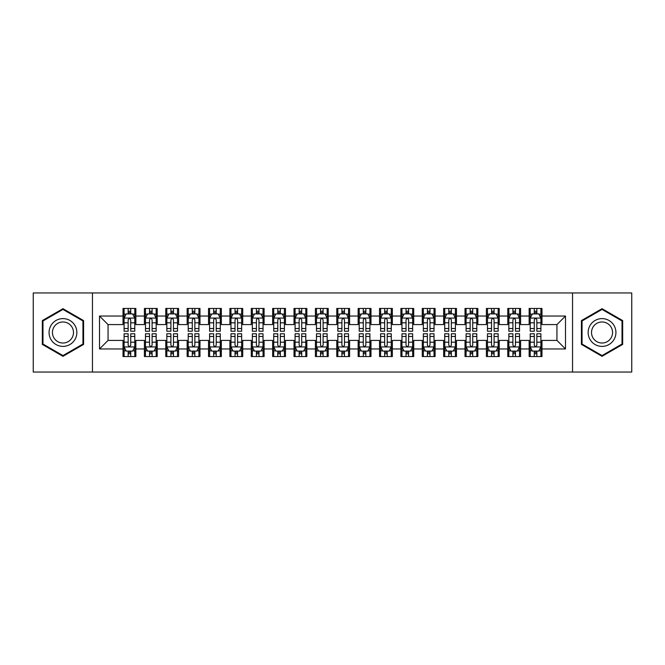 <?xml version="1.0" encoding="UTF-8"?>
<svg xmlns="http://www.w3.org/2000/svg" width="665" height="665" viewBox="0 0 665 665"><rect width="100%" height="100%" fill="white"/><g stroke="black" fill="none" stroke-linecap="round" stroke-linejoin="round"><path stroke-width="1" d="M572.54 372.043L631.75 372.043L631.75 292.957L572.54 292.957L572.54 372.043L92.46 372.043L92.46 292.957L33.25 292.957L33.25 372.043L92.46 372.043M572.54 292.957L92.46 292.957M99.509 348.959L99.509 316.041L123.025 316.041L123.025 324.595L108.062 324.595L108.062 340.405L99.509 348.959L123.025 348.959L123.025 356.548L135.851 356.548L135.851 348.959L144.396 348.959L144.396 356.548L157.223 356.548L157.223 348.959L165.776 348.959L165.776 356.548L178.602 356.548L178.602 348.959L187.148 348.959L187.148 356.548L199.974 356.548L199.974 348.959L208.527 348.959L208.527 356.548L221.354 356.548L221.354 348.959L229.899 348.959L229.899 356.548L242.725 356.548L242.725 348.959L251.279 348.959L251.279 356.548L264.096 356.548L264.096 348.959L272.65 348.959L272.65 356.548L285.476 356.548L285.476 348.959L294.021 348.959L294.021 356.548L306.848 356.548L306.848 348.959L315.401 348.959L315.401 356.548L328.227 356.548L328.227 348.959L336.773 348.959L336.773 356.548L349.599 356.548L349.599 348.959L358.152 348.959L358.152 356.548L370.979 356.548L370.979 348.959L379.524 348.959L379.524 356.548L392.35 356.548L392.35 348.959L400.904 348.959L400.904 356.548L413.721 356.548L413.721 348.959L422.275 348.959L422.275 356.548L435.101 356.548L435.101 348.959L443.646 348.959L443.646 356.548L456.473 356.548L456.473 348.959L465.026 348.959L465.026 356.548L477.852 356.548L477.852 348.959L486.398 348.959L486.398 356.548L499.224 356.548L499.224 348.959L507.777 348.959L507.777 356.548L520.604 356.548L520.604 348.959L529.149 348.959L529.149 356.548L541.975 356.548L541.975 340.405L556.938 340.405L556.938 324.595L541.975 324.595L541.975 316.041L565.491 316.041L565.491 348.959L541.975 348.959M541.975 316.041L541.975 308.452L529.149 308.452L529.149 316.041L520.604 316.041L520.604 308.452L507.777 308.452L507.777 316.041L499.224 316.041L499.224 308.452L486.398 308.452L486.398 316.041L477.852 316.041L477.852 308.452L465.026 308.452L465.026 316.041L456.473 316.041L456.473 308.452L443.646 308.452L443.646 316.041L435.101 316.041L435.101 308.452L422.275 308.452L422.275 316.041L413.721 316.041L413.721 308.452L400.904 308.452L400.904 316.041L392.35 316.041L392.35 308.452L379.524 308.452L379.524 316.041L370.979 316.041L370.979 308.452L358.152 308.452L358.152 316.041L349.599 316.041L349.599 308.452L336.773 308.452L336.773 316.041L328.227 316.041L328.227 308.452L315.401 308.452L315.401 316.041L306.848 316.041L306.848 308.452L294.021 308.452L294.021 316.041L285.476 316.041L285.476 308.452L272.65 308.452L272.65 316.041L264.096 316.041L264.096 308.452L251.279 308.452L251.279 316.041L242.725 316.041L242.725 308.452L229.899 308.452L229.899 316.041L221.354 316.041L221.354 308.452L208.527 308.452L208.527 316.041L199.974 316.041L199.974 308.452L187.148 308.452L187.148 316.041L178.602 316.041L178.602 308.452L165.776 308.452L165.776 316.041L157.223 316.041L157.223 308.452L144.396 308.452L144.396 316.041L135.851 316.041L135.851 308.452L123.025 308.452L123.025 316.041M520.604 348.959L520.604 340.405L529.149 340.405L529.149 348.959M565.491 316.041L556.938 324.595M499.224 348.959L499.224 340.405L507.777 340.405L507.777 348.959M529.149 316.041L529.149 324.595L520.604 324.595L520.604 316.041M477.852 348.959L477.852 340.405L486.398 340.405L486.398 348.959M507.777 316.041L507.777 324.595L499.224 324.595L499.224 316.041M456.473 348.959L456.473 340.405L465.026 340.405L465.026 348.959M486.398 316.041L486.398 324.595L477.852 324.595L477.852 316.041M435.101 348.959L435.101 340.405L443.646 340.405L443.646 348.959M465.026 316.041L465.026 324.595L456.473 324.595L456.473 316.041M413.721 348.959L413.721 340.405L422.275 340.405L422.275 348.959M443.646 316.041L443.646 324.595L435.101 324.595L435.101 316.041M392.35 348.959L392.35 340.405L400.904 340.405L400.904 348.959M422.275 316.041L422.275 324.595L413.721 324.595L413.721 316.041M370.979 348.959L370.979 340.405L379.524 340.405L379.524 348.959M400.904 316.041L400.904 324.595L392.35 324.595L392.35 316.041M349.599 348.959L349.599 340.405L358.152 340.405L358.152 348.959M379.524 316.041L379.524 324.595L370.979 324.595L370.979 316.041M328.227 348.959L328.227 340.405L336.773 340.405L336.773 348.959M358.152 316.041L358.152 324.595L349.599 324.595L349.599 316.041M306.848 348.959L306.848 340.405L315.401 340.405L315.401 348.959M336.773 316.041L336.773 324.595L328.227 324.595L328.227 316.041M285.476 348.959L285.476 340.405L294.021 340.405L294.021 348.959M315.401 316.041L315.401 324.595L306.848 324.595L306.848 316.041M264.096 348.959L264.096 340.405L272.65 340.405L272.65 348.959M294.021 316.041L294.021 324.595L285.476 324.595L285.476 316.041M242.725 348.959L242.725 340.405L251.279 340.405L251.279 348.959M272.65 316.041L272.65 324.595L264.096 324.595L264.096 316.041M221.354 348.959L221.354 340.405L229.899 340.405L229.899 348.959M251.279 316.041L251.279 324.595L242.725 324.595L242.725 316.041M199.974 348.959L199.974 340.405L208.527 340.405L208.527 348.959M229.899 316.041L229.899 324.595L221.354 324.595L221.354 316.041M178.602 348.959L178.602 340.405L187.148 340.405L187.148 348.959M208.527 316.041L208.527 324.595L199.974 324.595L199.974 316.041M157.223 348.959L157.223 340.405L165.776 340.405L165.776 348.959M187.148 316.041L187.148 324.595L178.602 324.595L178.602 316.041M135.851 348.959L135.851 340.405L144.396 340.405L144.396 348.959M165.776 316.041L165.776 324.595L157.223 324.595L157.223 316.041M108.062 340.405L123.025 340.405L123.025 348.959M144.396 316.041L144.396 324.595L135.851 324.595L135.851 316.041M529.149 313.797L530.221 313.797M540.903 313.797L541.975 313.797M507.777 313.797L508.841 313.797M519.531 313.797L520.604 313.797M486.398 313.797L487.47 313.797M498.16 313.797L499.224 313.797M465.026 313.797L466.09 313.797M476.78 313.797L477.852 313.797M443.646 313.797L444.719 313.797M455.409 313.797L456.473 313.797M422.275 313.797L423.347 313.797M434.029 313.797L435.101 313.797M400.904 313.797L401.968 313.797M412.657 313.797L413.721 313.797M379.524 313.797L380.596 313.797M391.278 313.797L392.35 313.797M358.152 313.797L359.216 313.797M369.906 313.797L370.979 313.797M336.773 313.797L337.845 313.797M348.535 313.797L349.599 313.797M315.401 313.797L316.465 313.797M327.155 313.797L328.227 313.797M294.021 313.797L295.094 313.797M305.784 313.797L306.848 313.797M272.65 313.797L273.722 313.797M284.404 313.797L285.476 313.797M251.279 313.797L252.343 313.797M263.032 313.797L264.096 313.797M229.899 313.797L230.971 313.797M241.653 313.797L242.725 313.797M208.527 313.797L209.591 313.797M220.281 313.797L221.354 313.797M187.148 313.797L188.22 313.797M198.91 313.797L199.974 313.797M165.776 313.797L166.84 313.797M177.53 313.797L178.602 313.797M144.396 313.797L145.469 313.797M156.159 313.797L157.223 313.797M123.025 313.797L124.097 313.797M134.779 313.797L135.851 313.797M123.025 351.203L124.097 351.203M134.779 351.203L135.851 351.203M144.396 351.203L145.469 351.203M156.159 351.203L157.223 351.203M165.776 351.203L166.84 351.203M177.53 351.203L178.602 351.203M187.148 351.203L188.22 351.203M198.91 351.203L199.974 351.203M208.527 351.203L209.591 351.203M220.281 351.203L221.354 351.203M229.899 351.203L230.971 351.203M241.653 351.203L242.725 351.203M251.279 351.203L252.343 351.203M263.032 351.203L264.096 351.203M272.65 351.203L273.722 351.203M284.404 351.203L285.476 351.203M294.021 351.203L295.094 351.203M305.784 351.203L306.848 351.203M315.401 351.203L316.465 351.203M327.155 351.203L328.227 351.203M336.773 351.203L337.845 351.203M348.535 351.203L349.599 351.203M358.152 351.203L359.216 351.203M369.906 351.203L370.979 351.203M379.524 351.203L380.596 351.203M391.278 351.203L392.35 351.203M400.904 351.203L401.968 351.203M412.657 351.203L413.721 351.203M422.275 351.203L423.347 351.203M434.029 351.203L435.101 351.203M443.646 351.203L444.719 351.203M455.409 351.203L456.473 351.203M465.026 351.203L466.09 351.203M476.78 351.203L477.852 351.203M486.398 351.203L487.47 351.203M498.16 351.203L499.224 351.203M507.777 351.203L508.841 351.203M519.531 351.203L520.604 351.203M529.149 351.203L530.221 351.203M540.903 351.203L541.975 351.203M99.509 316.041L108.062 324.595M556.938 340.405L565.491 348.959M83.591 320.588L62.959 308.685L42.336 320.588L42.336 344.412L62.959 356.315L83.591 344.412L83.591 320.588M581.41 320.588L581.41 344.412L602.041 356.315L622.664 344.412L622.664 320.588L602.041 308.685L581.41 320.588M130.722 311.228L128.154 311.228M134.779 328.535L130.722 328.535L130.722 331.22L134.779 331.22L134.779 318.178L132.643 313.905L126.234 313.905L124.097 318.178L124.097 331.22L128.154 331.22L128.154 328.535L124.097 328.535M124.097 318.178L124.097 308.452M134.779 318.178L134.779 308.452M128.154 313.905L128.154 308.452M130.722 308.452L130.722 313.905M130.722 328.535L130.722 319.782C129.866 318.136 129.01 318.136 128.154 319.782L128.154 328.535M130.722 313.797L128.154 313.797M128.154 353.772L130.722 353.772M124.097 336.465L128.154 336.465L128.154 333.78L124.097 333.78L124.097 346.822L126.234 351.095L132.643 351.095L134.779 346.822L134.779 333.78L130.722 333.78L130.722 336.465L134.779 336.465M134.779 346.822L134.779 356.548M124.097 346.822L124.097 356.548M130.722 351.095L130.722 356.548M128.154 356.548L128.154 351.095M128.154 336.465L128.154 345.218C129.01 346.864 129.866 346.864 130.722 345.218L130.722 336.465M128.154 351.203L130.722 351.203M152.094 311.228L149.534 311.228M156.159 328.535L152.094 328.535L152.094 331.22L156.159 331.22L156.159 318.178L154.022 313.905L147.605 313.905L145.469 318.178L145.469 331.22L149.534 331.22L149.534 328.535L145.469 328.535M145.469 318.178L145.469 308.452M156.159 318.178L156.159 308.452M149.534 313.905L149.534 308.452M152.094 308.452L152.094 313.905M152.094 328.535L152.094 319.782C151.238 318.136 150.39 318.136 149.534 319.782L149.534 328.535M152.094 313.797L149.534 313.797M173.474 311.228L170.905 311.228M177.53 328.535L173.474 328.535L173.474 331.22L177.53 331.22L177.53 318.178L175.394 313.905L168.985 313.905L166.84 318.178L166.84 331.22L170.905 331.22L170.905 328.535L166.84 328.535M166.84 318.178L166.84 308.452M177.53 318.178L177.53 308.452M170.905 313.905L170.905 308.452M173.474 308.452L173.474 313.905M173.474 328.535L173.474 319.782C172.617 318.136 171.761 318.136 170.905 319.782L170.905 328.535M173.474 313.797L170.905 313.797M149.534 353.772L152.094 353.772M145.469 336.465L149.534 336.465L149.534 333.78L145.469 333.78L145.469 346.822L147.605 351.095L154.022 351.095L156.159 346.822L156.159 333.78L152.094 333.78L152.094 336.465L156.159 336.465M156.159 346.822L156.159 356.548M145.469 346.822L145.469 356.548M152.094 351.095L152.094 356.548M149.534 356.548L149.534 351.095M149.534 336.465L149.534 345.218C150.381 346.864 151.238 346.864 152.094 345.218L152.094 336.465M149.534 351.203L152.094 351.203M170.905 353.772L173.474 353.772M166.84 336.465L170.905 336.465L170.905 333.78L166.84 333.78L166.84 346.822L168.985 351.095L175.394 351.095L177.53 346.822L177.53 333.78L173.474 333.78L173.474 336.465L177.53 336.465M177.53 346.822L177.53 356.548M166.84 346.822L166.84 356.548M173.474 351.095L173.474 356.548M170.905 356.548L170.905 351.095M170.905 336.465L170.905 345.218C171.761 346.864 172.617 346.864 173.474 345.218L173.474 336.465M170.905 351.203L173.474 351.203M74.995 325.551A13.89 13.89 0 0 0 56.018 320.472A13.89 13.89 0 0 0 50.931 339.449A13.89 13.89 0 0 0 69.908 344.528A13.89 13.89 0 0 0 74.995 325.551M72.069 327.238A10.515 10.515 0 0 0 57.705 323.39A10.515 10.515 0 0 0 53.848 337.762A10.515 10.515 0 0 0 68.221 341.611A10.515 10.515 0 0 0 72.069 327.238M62.959 355.576L42.976 344.038L42.976 320.962L62.959 309.425L82.95 320.962L82.95 344.038L62.959 355.576M614.069 325.551A13.89 13.89 0 0 0 595.092 320.472A13.89 13.89 0 0 0 590.005 339.449A13.89 13.89 0 0 0 608.982 344.528A13.89 13.89 0 0 0 614.069 325.551M611.152 327.238A10.515 10.515 0 0 0 596.779 323.39A10.515 10.515 0 0 0 592.931 337.762A10.515 10.515 0 0 0 607.295 341.611A10.515 10.515 0 0 0 611.152 327.238M602.041 355.576L582.05 344.038L582.05 320.962L602.041 309.425L622.024 320.962L622.024 344.038L602.041 355.576M194.845 311.228L192.276 311.228M198.91 328.535L194.845 328.535L194.845 331.22L198.91 331.22L198.91 318.178L196.765 313.905L190.356 313.905L188.22 318.178L188.22 331.22L192.276 331.22L192.276 328.535L188.22 328.535M188.22 318.178L188.22 308.452M198.91 318.178L198.91 308.452M192.276 313.905L192.276 308.452M194.845 308.452L194.845 313.905M194.845 328.535L194.845 319.782C193.989 318.136 193.133 318.136 192.276 319.782L192.276 328.535M194.845 313.797L192.276 313.797M216.216 311.228L213.656 311.228M220.281 328.535L216.216 328.535L216.216 331.22L220.281 331.22L220.281 318.178L218.145 313.905L211.728 313.905L209.591 318.178L209.591 331.22L213.656 331.22L213.656 328.535L209.591 328.535M209.591 318.178L209.591 308.452M220.281 318.178L220.281 308.452M213.656 313.905L213.656 308.452M216.216 308.452L216.216 313.905M216.216 328.535L216.216 319.782C215.369 318.136 214.512 318.136 213.656 319.782L213.656 328.535M216.216 313.797L213.656 313.797M192.276 353.772L194.845 353.772M188.22 336.465L192.276 336.465L192.276 333.78L188.22 333.78L188.22 346.822L190.356 351.095L196.765 351.095L198.91 346.822L198.91 333.78L194.845 333.78L194.845 336.465L198.91 336.465M198.91 346.822L198.91 356.548M188.22 346.822L188.22 356.548M194.845 351.095L194.845 356.548M192.276 356.548L192.276 351.095M192.276 336.465L192.276 345.218C193.133 346.864 193.989 346.864 194.845 345.218L194.845 336.465M192.276 351.203L194.845 351.203M213.656 353.772L216.216 353.772M209.591 336.465L213.656 336.465L213.656 333.78L209.591 333.78L209.591 346.822L211.728 351.095L218.145 351.095L220.281 346.822L220.281 333.78L216.216 333.78L216.216 336.465L220.281 336.465M220.281 346.822L220.281 356.548M209.591 346.822L209.591 356.548M216.216 351.095L216.216 356.548M213.656 356.548L213.656 351.095M213.656 336.465L213.656 345.218C214.512 346.864 215.36 346.864 216.216 345.218L216.216 336.465M213.656 351.203L216.216 351.203M237.596 311.228L235.028 311.228M241.653 328.535L237.596 328.535L237.596 331.22L241.653 331.22L241.653 318.178L239.516 313.905L233.107 313.905L230.971 318.178L230.971 331.22L235.028 331.22L235.028 328.535L230.971 328.535M230.971 318.178L230.971 308.452M241.653 318.178L241.653 308.452M235.028 313.905L235.028 308.452M237.596 308.452L237.596 313.905M237.596 328.535L237.596 319.782C236.74 318.136 235.884 318.136 235.028 319.782L235.028 328.535M237.596 313.797L235.028 313.797M235.028 353.772L237.596 353.772M230.971 336.465L235.028 336.465L235.028 333.78L230.971 333.78L230.971 346.822L233.107 351.095L239.516 351.095L241.653 346.822L241.653 333.78L237.596 333.78L237.596 336.465L241.653 336.465M241.653 346.822L241.653 356.548M230.971 346.822L230.971 356.548M237.596 351.095L237.596 356.548M235.028 356.548L235.028 351.095M235.028 336.465L235.028 345.218C235.884 346.864 236.74 346.864 237.596 345.218L237.596 336.465M235.028 351.203L237.596 351.203M258.968 311.228L256.407 311.228M263.032 328.535L258.968 328.535L258.968 331.22L263.032 331.22L263.032 318.178L260.896 313.905L254.479 313.905L252.343 318.178L252.343 331.22L256.407 331.22L256.407 328.535L252.343 328.535M252.343 318.178L252.343 308.452M263.032 318.178L263.032 308.452M256.407 313.905L256.407 308.452M258.968 308.452L258.968 313.905M258.968 328.535L258.968 319.782C258.12 318.136 257.264 318.136 256.407 319.782L256.407 328.535M258.968 313.797L256.407 313.797M256.407 353.772L258.968 353.772M252.343 336.465L256.407 336.465L256.407 333.78L252.343 333.78L252.343 346.822L254.479 351.095L260.896 351.095L263.032 346.822L263.032 333.78L258.968 333.78L258.968 336.465L263.032 336.465M263.032 346.822L263.032 356.548M252.343 346.822L252.343 356.548M258.968 351.095L258.968 356.548M256.407 356.548L256.407 351.095M256.407 336.465L256.407 345.218C257.255 346.864 258.111 346.864 258.968 345.218L258.968 336.465M256.407 351.203L258.968 351.203M280.347 311.228L277.779 311.228M284.404 328.535L280.347 328.535L280.347 331.22L284.404 331.22L284.404 318.178L282.268 313.905L275.859 313.905L273.722 318.178L273.722 331.22L277.779 331.22L277.779 328.535L273.722 328.535M273.722 318.178L273.722 308.452M284.404 318.178L284.404 308.452M277.779 313.905L277.779 308.452M280.347 308.452L280.347 313.905M280.347 328.535L280.347 319.782C279.491 318.136 278.635 318.136 277.779 319.782L277.779 328.535M280.347 313.797L277.779 313.797M277.779 353.772L280.347 353.772M273.722 336.465L277.779 336.465L277.779 333.78L273.722 333.78L273.722 346.822L275.859 351.095L282.268 351.095L284.404 346.822L284.404 333.78L280.347 333.78L280.347 336.465L284.404 336.465M284.404 346.822L284.404 356.548M273.722 346.822L273.722 356.548M280.347 351.095L280.347 356.548M277.779 356.548L277.779 351.095M277.779 336.465L277.779 345.218C278.635 346.864 279.491 346.864 280.347 345.218L280.347 336.465M277.779 351.203L280.347 351.203M301.719 311.228L299.159 311.228M305.784 328.535L301.719 328.535L301.719 331.22L305.784 331.22L305.784 318.178L303.647 313.905L297.23 313.905L295.094 318.178L295.094 331.22L299.159 331.22L299.159 328.535L295.094 328.535M295.094 318.178L295.094 308.452M305.784 318.178L305.784 308.452M299.159 313.905L299.159 308.452M301.719 308.452L301.719 313.905M301.719 328.535L301.719 319.782C300.863 318.136 300.015 318.136 299.159 319.782L299.159 328.535M301.719 313.797L299.159 313.797M299.159 353.772L301.719 353.772M295.094 336.465L299.159 336.465L299.159 333.78L295.094 333.78L295.094 346.822L297.23 351.095L303.647 351.095L305.784 346.822L305.784 333.78L301.719 333.78L301.719 336.465L305.784 336.465M305.784 346.822L305.784 356.548M295.094 346.822L295.094 356.548M301.719 351.095L301.719 356.548M299.159 356.548L299.159 351.095M299.159 336.465L299.159 345.218C300.006 346.864 300.863 346.864 301.719 345.218L301.719 336.465M299.159 351.203L301.719 351.203M323.099 311.228L320.53 311.228M327.155 328.535L323.099 328.535L323.099 331.22L327.155 331.22L327.155 318.178L325.019 313.905L318.61 313.905L316.465 318.178L316.465 331.22L320.53 331.22L320.53 328.535L316.465 328.535M316.465 318.178L316.465 308.452M327.155 318.178L327.155 308.452M320.53 313.905L320.53 308.452M323.099 308.452L323.099 313.905M323.099 328.535L323.099 319.782C322.242 318.136 321.386 318.136 320.53 319.782L320.53 328.535M323.099 313.797L320.53 313.797M320.53 353.772L323.099 353.772M316.465 336.465L320.53 336.465L320.53 333.78L316.465 333.78L316.465 346.822L318.61 351.095L325.019 351.095L327.155 346.822L327.155 333.78L323.099 333.78L323.099 336.465L327.155 336.465M327.155 346.822L327.155 356.548M316.465 346.822L316.465 356.548M323.099 351.095L323.099 356.548M320.53 356.548L320.53 351.095M320.53 336.465L320.53 345.218C321.386 346.864 322.242 346.864 323.099 345.218L323.099 336.465M320.53 351.203L323.099 351.203M344.47 311.228L341.901 311.228M348.535 328.535L344.47 328.535L344.47 331.22L348.535 331.22L348.535 318.178L346.39 313.905L339.981 313.905L337.845 318.178L337.845 331.22L341.901 331.22L341.901 328.535L337.845 328.535M337.845 318.178L337.845 308.452M348.535 318.178L348.535 308.452M341.901 313.905L341.901 308.452M344.47 308.452L344.47 313.905M344.47 328.535L344.47 319.782C343.614 318.136 342.758 318.136 341.901 319.782L341.901 328.535M344.47 313.797L341.901 313.797M341.901 353.772L344.47 353.772M337.845 336.465L341.901 336.465L341.901 333.78L337.845 333.78L337.845 346.822L339.981 351.095L346.39 351.095L348.535 346.822L348.535 333.78L344.47 333.78L344.47 336.465L348.535 336.465M348.535 346.822L348.535 356.548M337.845 346.822L337.845 356.548M344.47 351.095L344.47 356.548M341.901 356.548L341.901 351.095M341.901 336.465L341.901 345.218C342.758 346.864 343.614 346.864 344.47 345.218L344.47 336.465M341.901 351.203L344.47 351.203M365.841 311.228L363.281 311.228M369.906 328.535L365.841 328.535L365.841 331.22L369.906 331.22L369.906 318.178L367.77 313.905L361.353 313.905L359.216 318.178L359.216 331.22L363.281 331.22L363.281 328.535L359.216 328.535M359.216 318.178L359.216 308.452M369.906 318.178L369.906 308.452M363.281 313.905L363.281 308.452M365.841 308.452L365.841 313.905M365.841 328.535L365.841 319.782C364.994 318.136 364.137 318.136 363.281 319.782L363.281 328.535M365.841 313.797L363.281 313.797M363.281 353.772L365.841 353.772M359.216 336.465L363.281 336.465L363.281 333.78L359.216 333.78L359.216 346.822L361.353 351.095L367.77 351.095L369.906 346.822L369.906 333.78L365.841 333.78L365.841 336.465L369.906 336.465M369.906 346.822L369.906 356.548M359.216 346.822L359.216 356.548M365.841 351.095L365.841 356.548M363.281 356.548L363.281 351.095M363.281 336.465L363.281 345.218C364.137 346.864 364.985 346.864 365.841 345.218L365.841 336.465M363.281 351.203L365.841 351.203M387.221 311.228L384.653 311.228M391.278 328.535L387.221 328.535L387.221 331.22L391.278 331.22L391.278 318.178L389.141 313.905L382.732 313.905L380.596 318.178L380.596 331.22L384.653 331.22L384.653 328.535L380.596 328.535M380.596 318.178L380.596 308.452M391.278 318.178L391.278 308.452M384.653 313.905L384.653 308.452M387.221 308.452L387.221 313.905M387.221 328.535L387.221 319.782C386.365 318.136 385.509 318.136 384.653 319.782L384.653 328.535M387.221 313.797L384.653 313.797M384.653 353.772L387.221 353.772M380.596 336.465L384.653 336.465L384.653 333.78L380.596 333.78L380.596 346.822L382.732 351.095L389.141 351.095L391.278 346.822L391.278 333.78L387.221 333.78L387.221 336.465L391.278 336.465M391.278 346.822L391.278 356.548M380.596 346.822L380.596 356.548M387.221 351.095L387.221 356.548M384.653 356.548L384.653 351.095M384.653 336.465L384.653 345.218C385.509 346.864 386.365 346.864 387.221 345.218L387.221 336.465M384.653 351.203L387.221 351.203M408.593 311.228L406.032 311.228M412.657 328.535L408.593 328.535L408.593 331.22L412.657 331.22L412.657 318.178L410.521 313.905L404.104 313.905L401.968 318.178L401.968 331.22L406.032 331.22L406.032 328.535L401.968 328.535M401.968 318.178L401.968 308.452M412.657 318.178L412.657 308.452M406.032 313.905L406.032 308.452M408.593 308.452L408.593 313.905M408.593 328.535L408.593 319.782C407.745 318.136 406.889 318.136 406.032 319.782L406.032 328.535M408.593 313.797L406.032 313.797M406.032 353.772L408.593 353.772M401.968 336.465L406.032 336.465L406.032 333.78L401.968 333.78L401.968 346.822L404.104 351.095L410.521 351.095L412.657 346.822L412.657 333.78L408.593 333.78L408.593 336.465L412.657 336.465M412.657 346.822L412.657 356.548M401.968 346.822L401.968 356.548M408.593 351.095L408.593 356.548M406.032 356.548L406.032 351.095M406.032 336.465L406.032 345.218C406.88 346.864 407.736 346.864 408.593 345.218L408.593 336.465M406.032 351.203L408.593 351.203M429.972 311.228L427.404 311.228M434.029 328.535L429.972 328.535L429.972 331.22L434.029 331.22L434.029 318.178L431.893 313.905L425.484 313.905L423.347 318.178L423.347 331.22L427.404 331.22L427.404 328.535L423.347 328.535M423.347 318.178L423.347 308.452M434.029 318.178L434.029 308.452M427.404 313.905L427.404 308.452M429.972 308.452L429.972 313.905M429.972 328.535L429.972 319.782C429.116 318.136 428.26 318.136 427.404 319.782L427.404 328.535M429.972 313.797L427.404 313.797M427.404 353.772L429.972 353.772M423.347 336.465L427.404 336.465L427.404 333.78L423.347 333.78L423.347 346.822L425.484 351.095L431.893 351.095L434.029 346.822L434.029 333.78L429.972 333.78L429.972 336.465L434.029 336.465M434.029 346.822L434.029 356.548M423.347 346.822L423.347 356.548M429.972 351.095L429.972 356.548M427.404 356.548L427.404 351.095M427.404 336.465L427.404 345.218C428.26 346.864 429.116 346.864 429.972 345.218L429.972 336.465M427.404 351.203L429.972 351.203M451.344 311.228L448.784 311.228M455.409 328.535L451.344 328.535L451.344 331.22L455.409 331.22L455.409 318.178L453.272 313.905L446.855 313.905L444.719 318.178L444.719 331.22L448.784 331.22L448.784 328.535L444.719 328.535M444.719 318.178L444.719 308.452M455.409 318.178L455.409 308.452M448.784 313.905L448.784 308.452M451.344 308.452L451.344 313.905M451.344 328.535L451.344 319.782C450.488 318.136 449.64 318.136 448.784 319.782L448.784 328.535M451.344 313.797L448.784 313.797M448.784 353.772L451.344 353.772M444.719 336.465L448.784 336.465L448.784 333.78L444.719 333.78L444.719 346.822L446.855 351.095L453.272 351.095L455.409 346.822L455.409 333.78L451.344 333.78L451.344 336.465L455.409 336.465M455.409 346.822L455.409 356.548M444.719 346.822L444.719 356.548M451.344 351.095L451.344 356.548M448.784 356.548L448.784 351.095M448.784 336.465L448.784 345.218C449.631 346.864 450.488 346.864 451.344 345.218L451.344 336.465M448.784 351.203L451.344 351.203M472.724 311.228L470.155 311.228M476.78 328.535L472.724 328.535L472.724 331.22L476.78 331.22L476.78 318.178L474.644 313.905L468.235 313.905L466.09 318.178L466.09 331.22L470.155 331.22L470.155 328.535L466.09 328.535M466.09 318.178L466.09 308.452M476.78 318.178L476.78 308.452M470.155 313.905L470.155 308.452M472.724 308.452L472.724 313.905M472.724 328.535L472.724 319.782C471.867 318.136 471.011 318.136 470.155 319.782L470.155 328.535M472.724 313.797L470.155 313.797M470.155 353.772L472.724 353.772M466.09 336.465L470.155 336.465L470.155 333.78L466.09 333.78L466.09 346.822L468.235 351.095L474.644 351.095L476.78 346.822L476.78 333.78L472.724 333.78L472.724 336.465L476.78 336.465M476.78 346.822L476.78 356.548M466.09 346.822L466.09 356.548M472.724 351.095L472.724 356.548M470.155 356.548L470.155 351.095M470.155 336.465L470.155 345.218C471.011 346.864 471.867 346.864 472.724 345.218L472.724 336.465M470.155 351.203L472.724 351.203M494.095 311.228L491.526 311.228M498.16 328.535L494.095 328.535L494.095 331.22L498.16 331.22L498.16 318.178L496.015 313.905L489.606 313.905L487.47 318.178L487.47 331.22L491.526 331.22L491.526 328.535L487.47 328.535M487.47 318.178L487.47 308.452M498.16 318.178L498.16 308.452M491.526 313.905L491.526 308.452M494.095 308.452L494.095 313.905M494.095 328.535L494.095 319.782C493.239 318.136 492.383 318.136 491.526 319.782L491.526 328.535M494.095 313.797L491.526 313.797M491.526 353.772L494.095 353.772M487.47 336.465L491.526 336.465L491.526 333.78L487.47 333.78L487.47 346.822L489.606 351.095L496.015 351.095L498.16 346.822L498.16 333.78L494.095 333.78L494.095 336.465L498.16 336.465M498.16 346.822L498.16 356.548M487.47 346.822L487.47 356.548M494.095 351.095L494.095 356.548M491.526 356.548L491.526 351.095M491.526 336.465L491.526 345.218C492.383 346.864 493.239 346.864 494.095 345.218L494.095 336.465M491.526 351.203L494.095 351.203M515.466 311.228L512.906 311.228M519.531 328.535L515.466 328.535L515.466 331.22L519.531 331.22L519.531 318.178L517.395 313.905L510.978 313.905L508.841 318.178L508.841 331.22L512.906 331.22L512.906 328.535L508.841 328.535M508.841 318.178L508.841 308.452M519.531 318.178L519.531 308.452M512.906 313.905L512.906 308.452M515.466 308.452L515.466 313.905M515.466 328.535L515.466 319.782C514.619 318.136 513.762 318.136 512.906 319.782L512.906 328.535M515.466 313.797L512.906 313.797M512.906 353.772L515.466 353.772M508.841 336.465L512.906 336.465L512.906 333.78L508.841 333.78L508.841 346.822L510.978 351.095L517.395 351.095L519.531 346.822L519.531 333.78L515.466 333.78L515.466 336.465L519.531 336.465M519.531 346.822L519.531 356.548M508.841 346.822L508.841 356.548M515.466 351.095L515.466 356.548M512.906 356.548L512.906 351.095M512.906 336.465L512.906 345.218C513.762 346.864 514.61 346.864 515.466 345.218L515.466 336.465M512.906 351.203L515.466 351.203M536.846 311.228L534.278 311.228M540.903 328.535L536.846 328.535L536.846 331.22L540.903 331.22L540.903 318.178L538.766 313.905L532.357 313.905L530.221 318.178L530.221 331.22L534.278 331.22L534.278 328.535L530.221 328.535M530.221 318.178L530.221 308.452M540.903 318.178L540.903 308.452M534.278 313.905L534.278 308.452M536.846 308.452L536.846 313.905M536.846 328.535L536.846 319.782C535.99 318.136 535.134 318.136 534.278 319.782L534.278 328.535M536.846 313.797L534.278 313.797M534.278 353.772L536.846 353.772M530.221 336.465L534.278 336.465L534.278 333.78L530.221 333.78L530.221 346.822L532.357 351.095L538.766 351.095L540.903 346.822L540.903 333.78L536.846 333.78L536.846 336.465L540.903 336.465M540.903 346.822L540.903 356.548M530.221 346.822L530.221 356.548M536.846 351.095L536.846 356.548M534.278 356.548L534.278 351.095M534.278 336.465L534.278 345.218C535.134 346.864 535.99 346.864 536.846 345.218L536.846 336.465M534.278 351.203L536.846 351.203M134.729 318.07L124.147 318.07M124.097 314.163L126.101 314.163M132.776 314.163L134.779 314.163M128.154 322.808L124.097 322.808M134.779 322.808L130.722 322.808M130.722 312.592L128.154 312.592M124.147 346.931L134.729 346.931M134.779 350.837L132.776 350.837M126.101 350.837L124.097 350.837M130.722 342.192L134.779 342.192M124.097 342.192L128.154 342.192M128.154 352.408L130.722 352.408M156.1 318.07L145.519 318.07M145.469 314.163L147.48 314.163M154.147 314.163L156.159 314.163M149.534 322.808L145.469 322.808M156.159 322.808L152.094 322.808M152.094 312.592L149.534 312.592M177.48 318.07L166.898 318.07M166.84 314.163L168.852 314.163M175.518 314.163L177.53 314.163M170.905 322.808L166.84 322.808M177.53 322.808L173.474 322.808M173.474 312.592L170.905 312.592M145.519 346.931L156.1 346.931M156.159 350.837L154.147 350.837M147.48 350.837L145.469 350.837M152.094 342.192L156.159 342.192M145.469 342.192L149.534 342.192M149.534 352.408L152.094 352.408M166.898 346.931L177.48 346.931M177.53 350.837L175.518 350.837M168.852 350.837L166.84 350.837M173.474 342.192L177.53 342.192M166.84 342.192L170.905 342.192M170.905 352.408L173.474 352.408M198.852 318.07L188.27 318.07M188.22 314.163L190.232 314.163M196.898 314.163L198.91 314.163M192.276 322.808L188.22 322.808M198.91 322.808L194.845 322.808M194.845 312.592L192.276 312.592M220.231 318.07L209.65 318.07M209.591 314.163L211.603 314.163M218.27 314.163L220.281 314.163M213.656 322.808L209.591 322.808M220.281 322.808L216.216 322.808M216.216 312.592L213.656 312.592M188.27 346.931L198.852 346.931M198.91 350.837L196.898 350.837M190.232 350.837L188.22 350.837M194.845 342.192L198.91 342.192M188.22 342.192L192.276 342.192M192.276 352.408L194.845 352.408M209.65 346.931L220.231 346.931M220.281 350.837L218.27 350.837M211.603 350.837L209.591 350.837M216.216 342.192L220.281 342.192M209.591 342.192L213.656 342.192M213.656 352.408L216.216 352.408M241.603 318.07L231.021 318.07M230.971 314.163L232.974 314.163M239.649 314.163L241.653 314.163M235.028 322.808L230.971 322.808M241.653 322.808L237.596 322.808M237.596 312.592L235.028 312.592M231.021 346.931L241.603 346.931M241.653 350.837L239.649 350.837M232.974 350.837L230.971 350.837M237.596 342.192L241.653 342.192M230.971 342.192L235.028 342.192M235.028 352.408L237.596 352.408M262.974 318.07L252.401 318.07M252.343 314.163L254.354 314.163M261.021 314.163L263.032 314.163M256.407 322.808L252.343 322.808M263.032 322.808L258.968 322.808M258.968 312.592L256.407 312.592M252.401 346.931L262.974 346.931M263.032 350.837L261.021 350.837M254.354 350.837L252.343 350.837M258.968 342.192L263.032 342.192M252.343 342.192L256.407 342.192M256.407 352.408L258.968 352.408M284.354 318.07L273.772 318.07M273.722 314.163L275.726 314.163M282.401 314.163L284.404 314.163M277.779 322.808L273.722 322.808M284.404 322.808L280.347 322.808M280.347 312.592L277.779 312.592M273.772 346.931L284.354 346.931M284.404 350.837L282.401 350.837M275.726 350.837L273.722 350.837M280.347 342.192L284.404 342.192M273.722 342.192L277.779 342.192M277.779 352.408L280.347 352.408M305.725 318.07L295.144 318.07M295.094 314.163L297.105 314.163M303.772 314.163L305.784 314.163M299.159 322.808L295.094 322.808M305.784 322.808L301.719 322.808M301.719 312.592L299.159 312.592M295.144 346.931L305.725 346.931M305.784 350.837L303.772 350.837M297.105 350.837L295.094 350.837M301.719 342.192L305.784 342.192M295.094 342.192L299.159 342.192M299.159 352.408L301.719 352.408M327.105 318.07L316.523 318.07M316.465 314.163L318.477 314.163M325.143 314.163L327.155 314.163M320.53 322.808L316.465 322.808M327.155 322.808L323.099 322.808M323.099 312.592L320.53 312.592M316.523 346.931L327.105 346.931M327.155 350.837L325.143 350.837M318.477 350.837L316.465 350.837M323.099 342.192L327.155 342.192M316.465 342.192L320.53 342.192M320.53 352.408L323.099 352.408M348.477 318.07L337.895 318.07M337.845 314.163L339.857 314.163M346.523 314.163L348.535 314.163M341.901 322.808L337.845 322.808M348.535 322.808L344.47 322.808M344.47 312.592L341.901 312.592M337.895 346.931L348.477 346.931M348.535 350.837L346.523 350.837M339.857 350.837L337.845 350.837M344.47 342.192L348.535 342.192M337.845 342.192L341.901 342.192M341.901 352.408L344.47 352.408M369.856 318.07L359.275 318.07M359.216 314.163L361.228 314.163M367.895 314.163L369.906 314.163M363.281 322.808L359.216 322.808M369.906 322.808L365.841 322.808M365.841 312.592L363.281 312.592M359.275 346.931L369.856 346.931M369.906 350.837L367.895 350.837M361.228 350.837L359.216 350.837M365.841 342.192L369.906 342.192M359.216 342.192L363.281 342.192M363.281 352.408L365.841 352.408M391.228 318.07L380.646 318.07M380.596 314.163L382.599 314.163M389.274 314.163L391.278 314.163M384.653 322.808L380.596 322.808M391.278 322.808L387.221 322.808M387.221 312.592L384.653 312.592M380.646 346.931L391.228 346.931M391.278 350.837L389.274 350.837M382.599 350.837L380.596 350.837M387.221 342.192L391.278 342.192M380.596 342.192L384.653 342.192M384.653 352.408L387.221 352.408M412.599 318.07L402.026 318.07M401.968 314.163L403.979 314.163M410.646 314.163L412.657 314.163M406.032 322.808L401.968 322.808M412.657 322.808L408.593 322.808M408.593 312.592L406.032 312.592M402.026 346.931L412.599 346.931M412.657 350.837L410.646 350.837M403.979 350.837L401.968 350.837M408.593 342.192L412.657 342.192M401.968 342.192L406.032 342.192M406.032 352.408L408.593 352.408M433.979 318.07L423.397 318.07M423.347 314.163L425.351 314.163M432.026 314.163L434.029 314.163M427.404 322.808L423.347 322.808M434.029 322.808L429.972 322.808M429.972 312.592L427.404 312.592M423.397 346.931L433.979 346.931M434.029 350.837L432.026 350.837M425.351 350.837L423.347 350.837M429.972 342.192L434.029 342.192M423.347 342.192L427.404 342.192M427.404 352.408L429.972 352.408M455.35 318.07L444.769 318.07M444.719 314.163L446.73 314.163M453.397 314.163L455.409 314.163M448.784 322.808L444.719 322.808M455.409 322.808L451.344 322.808M451.344 312.592L448.784 312.592M444.769 346.931L455.35 346.931M455.409 350.837L453.397 350.837M446.73 350.837L444.719 350.837M451.344 342.192L455.409 342.192M444.719 342.192L448.784 342.192M448.784 352.408L451.344 352.408M476.73 318.07L466.148 318.07M466.09 314.163L468.102 314.163M474.768 314.163L476.78 314.163M470.155 322.808L466.09 322.808M476.78 322.808L472.724 322.808M472.724 312.592L470.155 312.592M466.148 346.931L476.73 346.931M476.78 350.837L474.768 350.837M468.102 350.837L466.09 350.837M472.724 342.192L476.78 342.192M466.09 342.192L470.155 342.192M470.155 352.408L472.724 352.408M498.102 318.07L487.52 318.07M487.47 314.163L489.482 314.163M496.148 314.163L498.16 314.163M491.526 322.808L487.47 322.808M498.16 322.808L494.095 322.808M494.095 312.592L491.526 312.592M487.52 346.931L498.102 346.931M498.16 350.837L496.148 350.837M489.482 350.837L487.47 350.837M494.095 342.192L498.16 342.192M487.47 342.192L491.526 342.192M491.526 352.408L494.095 352.408M519.481 318.07L508.9 318.07M508.841 314.163L510.853 314.163M517.52 314.163L519.531 314.163M512.906 322.808L508.841 322.808M519.531 322.808L515.466 322.808M515.466 312.592L512.906 312.592M508.9 346.931L519.481 346.931M519.531 350.837L517.52 350.837M510.853 350.837L508.841 350.837M515.466 342.192L519.531 342.192M508.841 342.192L512.906 342.192M512.906 352.408L515.466 352.408M540.853 318.07L530.271 318.07M530.221 314.163L532.224 314.163M538.899 314.163L540.903 314.163M534.278 322.808L530.221 322.808M540.903 322.808L536.846 322.808M536.846 312.592L534.278 312.592M530.271 346.931L540.853 346.931M540.903 350.837L538.899 350.837M532.224 350.837L530.221 350.837M536.846 342.192L540.903 342.192M530.221 342.192L534.278 342.192M534.278 352.408L536.846 352.408"/></g></svg>
